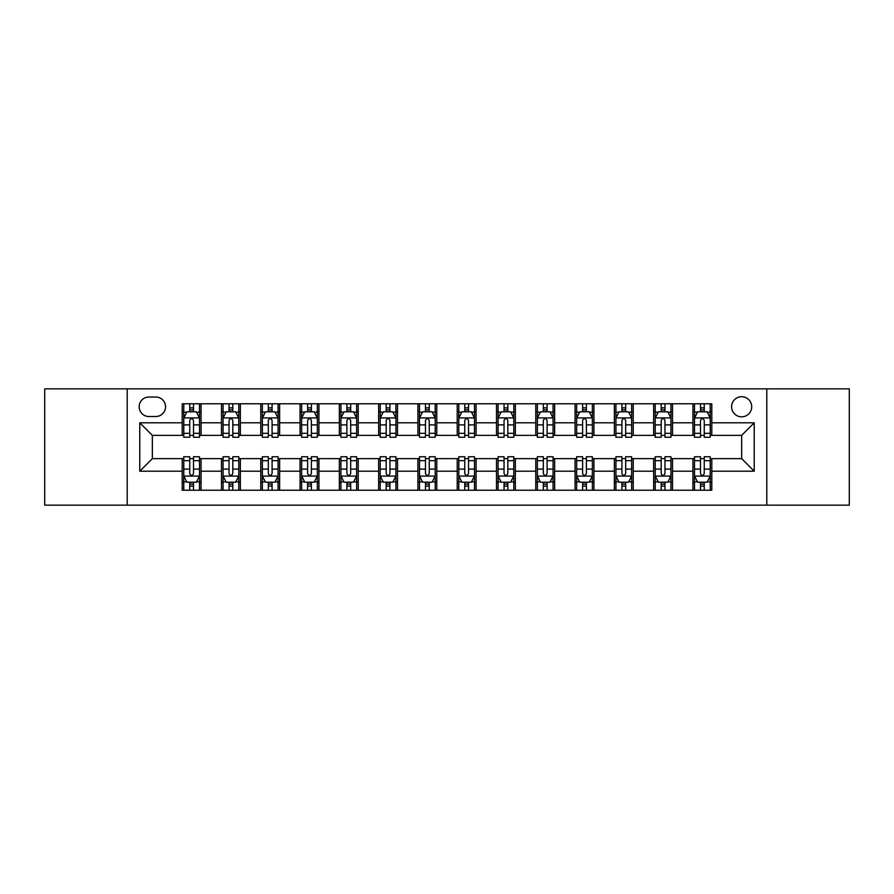 <?xml version="1.0" encoding="UTF-8"?>
<svg xmlns="http://www.w3.org/2000/svg" width="894" height="894" viewBox="0 0 894 894"><rect width="100%" height="100%" fill="white"/><g stroke="black" fill="none" stroke-linecap="round" stroke-linejoin="round"><path stroke-width="1.34" d="M741.651 396.712A10.057 10.057 0 0 0 731.594 406.77A10.057 10.057 0 0 0 741.651 416.827A10.057 10.057 0 0 0 751.709 406.77A10.057 10.057 0 0 0 741.651 396.712M766.795 505.144L849.3 505.144L849.3 388.856L766.795 388.856L766.795 505.144L127.205 505.144L127.205 388.856L44.7 388.856L44.7 505.144L127.205 505.144M148.885 416.515L155.802 416.515A9.745 9.745 0 0 0 165.546 406.77A9.745 9.745 0 0 0 155.802 397.025L148.885 397.025A9.745 9.745 0 0 0 139.151 406.77A9.745 9.745 0 0 0 148.885 416.515M766.795 388.856L127.205 388.856M182.208 471.205L139.777 471.205L139.777 422.795L182.208 422.795L182.208 435.367L152.349 435.367L152.349 458.633L182.208 458.633L182.208 490.214L711.792 490.214L711.792 458.633L741.651 458.633L741.651 435.367L711.792 435.367L711.792 422.795L754.223 422.795L754.223 471.205L711.792 471.205M711.792 422.795L711.792 403.786L182.208 403.786L182.208 422.795M692.939 403.786L692.939 435.367L694.504 435.367M700.483 435.367L704.249 435.367M710.227 435.367L711.792 435.367M692.939 435.367L670.936 435.367M653.648 403.786L653.648 435.367L655.224 435.367M661.191 435.367L664.968 435.367M653.648 435.367L631.645 435.367M614.368 403.786L614.368 435.367L615.932 435.367M621.911 435.367L625.677 435.367M614.368 435.367L592.364 435.367M575.077 403.786L575.077 435.367L576.652 435.367M582.62 435.367L586.386 435.367M575.077 435.367L553.073 435.367M535.785 403.786L535.785 435.367L537.361 435.367M543.328 435.367L547.106 435.367M535.785 435.367L513.793 435.367M496.505 403.786L496.505 435.367L498.07 435.367M504.048 435.367L507.814 435.367M496.505 435.367L474.502 435.367M457.214 403.786L457.214 435.367L458.79 435.367M464.757 435.367L468.534 435.367M457.214 435.367L435.21 435.367M417.923 403.786L417.923 435.367L419.498 435.367M425.466 435.367L429.243 435.367M417.923 435.367L395.93 435.367M378.643 403.786L378.643 435.367L380.207 435.367M386.186 435.367L389.952 435.367M378.643 435.367L356.639 435.367M339.351 403.786L339.351 435.367L340.927 435.367M346.894 435.367L350.671 435.367M339.351 435.367L317.348 435.367M300.071 403.786L300.071 435.367L301.636 435.367M307.614 435.367L311.38 435.367M300.071 435.367L278.068 435.367M260.78 403.786L260.78 435.367L262.355 435.367M268.323 435.367L272.089 435.367M260.78 435.367L238.776 435.367M221.488 403.786L221.488 435.367L223.064 435.367M229.032 435.367L232.809 435.367M221.488 435.367L199.496 435.367M182.208 435.367L183.773 435.367M189.751 435.367L193.517 435.367M182.208 458.633L183.773 458.633M189.751 458.633L193.517 458.633M199.496 458.633L201.061 458.633L201.061 490.214M223.064 458.633L201.061 458.633M229.032 458.633L232.809 458.633M238.776 458.633L240.352 458.633L240.352 490.214M262.355 458.633L240.352 458.633M268.323 458.633L272.089 458.633M278.068 458.633L279.632 458.633L279.632 490.214M301.636 458.633L279.632 458.633M307.614 458.633L311.38 458.633M317.348 458.633L318.923 458.633L318.923 490.214M340.927 458.633L318.923 458.633M346.894 458.633L350.671 458.633M356.639 458.633L358.215 458.633L358.215 490.214M380.207 458.633L358.215 458.633M386.186 458.633L389.952 458.633M395.93 458.633L397.495 458.633L397.495 490.214M419.498 458.633L397.495 458.633M425.466 458.633L429.243 458.633M435.21 458.633L436.786 458.633L436.786 490.214M458.79 458.633L436.786 458.633M464.757 458.633L468.534 458.633M474.502 458.633L476.077 458.633L476.077 490.214M498.07 458.633L476.077 458.633M504.048 458.633L507.814 458.633M513.793 458.633L515.357 458.633L515.357 490.214M537.361 458.633L515.357 458.633M543.328 458.633L547.106 458.633M553.073 458.633L554.649 458.633L554.649 490.214M576.652 458.633L554.649 458.633M582.62 458.633L586.386 458.633M592.364 458.633L593.929 458.633L593.929 490.214M615.932 458.633L593.929 458.633M621.911 458.633L625.677 458.633M631.645 458.633L633.22 458.633L633.22 490.214M655.224 458.633L633.22 458.633M661.191 458.633L664.968 458.633M670.936 458.633L672.511 458.633L672.511 490.214M694.504 458.633L672.511 458.633M700.483 458.633L704.249 458.633M710.227 458.633L711.792 458.633M201.061 403.786L201.061 435.367M182.208 411.642L183.773 411.642M189.751 411.642L193.517 411.642M199.496 411.642L201.061 411.642M182.208 482.358L183.773 482.358M189.751 482.358L193.517 482.358M199.496 482.358L201.061 482.358M221.488 458.633L221.488 490.214M240.352 403.786L240.352 435.367M221.488 411.642L223.064 411.642M229.032 411.642L232.809 411.642M238.776 411.642L240.352 411.642M221.488 482.358L223.064 482.358M229.032 482.358L232.809 482.358M238.776 482.358L240.352 482.358M260.78 458.633L260.78 490.214M260.78 482.358L262.355 482.358M268.323 482.358L272.089 482.358M278.068 482.358L279.632 482.358M279.632 403.786L279.632 435.367M260.78 411.642L262.355 411.642M268.323 411.642L272.089 411.642M278.068 411.642L279.632 411.642M300.071 458.633L300.071 490.214M300.071 482.358L301.636 482.358M307.614 482.358L311.38 482.358M317.348 482.358L318.923 482.358M318.923 403.786L318.923 435.367M300.071 411.642L301.636 411.642M307.614 411.642L311.38 411.642M317.348 411.642L318.923 411.642M339.351 458.633L339.351 490.214M339.351 482.358L340.927 482.358M346.894 482.358L350.671 482.358M356.639 482.358L358.215 482.358M358.215 403.786L358.215 435.367M339.351 411.642L340.927 411.642M346.894 411.642L350.671 411.642M356.639 411.642L358.215 411.642M378.643 458.633L378.643 490.214M378.643 482.358L380.207 482.358M386.186 482.358L389.952 482.358M395.93 482.358L397.495 482.358M397.495 403.786L397.495 435.367M378.643 411.642L380.207 411.642M386.186 411.642L389.952 411.642M395.93 411.642L397.495 411.642M417.923 458.633L417.923 490.214M417.923 482.358L419.498 482.358M425.466 482.358L429.243 482.358M435.21 482.358L436.786 482.358M436.786 403.786L436.786 435.367M417.923 411.642L419.498 411.642M425.466 411.642L429.243 411.642M435.21 411.642L436.786 411.642M457.214 458.633L457.214 490.214M457.214 482.358L458.79 482.358M464.757 482.358L468.534 482.358M474.502 482.358L476.077 482.358M476.077 403.786L476.077 435.367M457.214 411.642L458.79 411.642M464.757 411.642L468.534 411.642M474.502 411.642L476.077 411.642M496.505 458.633L496.505 490.214M496.505 482.358L498.07 482.358M504.048 482.358L507.814 482.358M513.793 482.358L515.357 482.358M515.357 403.786L515.357 435.367M496.505 411.642L498.07 411.642M504.048 411.642L507.814 411.642M513.793 411.642L515.357 411.642M535.785 458.633L535.785 490.214M535.785 482.358L537.361 482.358M543.328 482.358L547.106 482.358M553.073 482.358L554.649 482.358M554.649 403.786L554.649 435.367M535.785 411.642L537.361 411.642M543.328 411.642L547.106 411.642M553.073 411.642L554.649 411.642M575.077 458.633L575.077 490.214M575.077 482.358L576.652 482.358M582.62 482.358L586.386 482.358M592.364 482.358L593.929 482.358M593.929 403.786L593.929 435.367M575.077 411.642L576.652 411.642M582.62 411.642L586.386 411.642M592.364 411.642L593.929 411.642M614.368 458.633L614.368 490.214M614.368 482.358L615.932 482.358M621.911 482.358L625.677 482.358M631.645 482.358L633.22 482.358M633.22 403.786L633.22 435.367M614.368 411.642L615.932 411.642M621.911 411.642L625.677 411.642M631.645 411.642L633.22 411.642M653.648 458.633L653.648 490.214M653.648 482.358L655.224 482.358M661.191 482.358L664.968 482.358M670.936 482.358L672.511 482.358M672.511 403.786L672.511 435.367M653.648 411.642L655.224 411.642M661.191 411.642L664.968 411.642M670.936 411.642L672.511 411.642M692.939 458.633L692.939 490.214M692.939 482.358L694.504 482.358M700.483 482.358L704.249 482.358M710.227 482.358L711.792 482.358M692.939 411.642L694.504 411.642M700.483 411.642L704.249 411.642M710.227 411.642L711.792 411.642M152.349 435.367L139.777 422.795M152.349 458.633L139.777 471.205M754.223 422.795L741.651 435.367M754.223 471.205L741.651 458.633M193.517 407.865L189.751 407.865M199.496 433.322L193.517 433.322L193.517 437.255L199.496 437.255L199.496 418.09L196.345 411.799L186.924 411.799L183.773 418.09L183.773 437.255L189.751 437.255L189.751 433.322L183.773 433.322M183.773 418.09L183.773 403.786M199.496 418.079L199.496 403.786M189.751 411.799L189.751 403.786M193.517 403.786L193.517 411.799M193.517 433.322L193.517 420.437C192.266 418.023 191.003 418.023 189.751 420.437L189.751 433.322M189.751 486.135L193.517 486.135M183.773 460.678L189.751 460.678L189.751 456.745L183.773 456.745L183.773 475.91L186.924 482.201L196.345 482.201L199.496 475.91L199.496 456.745L193.517 456.745L193.517 460.678L199.496 460.678M199.496 475.91L199.496 490.214M183.773 475.921L183.773 490.214M193.517 482.201L193.517 490.214M189.751 490.214L189.751 482.201M189.751 460.678L189.751 473.563C191.003 475.977 192.266 475.977 193.517 473.563L193.517 460.678M232.809 407.865L229.032 407.865M238.776 433.322L232.809 433.322L232.809 437.255L238.776 437.255L238.776 418.079L235.636 411.799L226.204 411.799L223.064 418.079L223.064 437.255L229.032 437.255L229.032 433.322L223.064 433.322M223.064 418.079L223.064 403.786M238.776 418.079L238.776 403.786M229.032 411.799L229.032 403.786M232.809 403.786L232.809 411.799M232.809 433.322L232.809 420.437C231.546 418.023 230.294 418.023 229.032 420.437L229.032 433.322M272.089 407.865L268.323 407.865M278.068 433.322L272.089 433.322L272.089 437.255L278.068 437.255L278.068 418.079L274.927 411.799L265.496 411.799L262.355 418.079L262.355 437.255L268.323 437.255L268.323 433.322L262.355 433.322M262.355 418.079L262.355 403.786M278.068 418.079L278.068 403.786M268.323 411.799L268.323 403.786M272.089 403.786L272.089 411.799M272.089 433.322L272.089 420.437C270.837 418.023 269.586 418.023 268.323 420.437L268.323 433.322M311.38 407.865L307.614 407.865M317.348 433.322L311.38 433.322L311.38 437.255L317.348 437.255L317.348 418.079L314.207 411.799L304.776 411.799L301.636 418.079L301.636 437.255L307.614 437.255L307.614 433.322L301.636 433.322M301.636 418.079L301.636 403.786M317.348 418.079L317.348 403.786M307.614 411.799L307.614 403.786M311.38 403.786L311.38 411.799M311.38 433.322L311.38 420.437C310.129 418.023 308.866 418.023 307.614 420.437L307.614 433.322M229.032 486.135L232.809 486.135M223.064 460.678L229.032 460.678L229.032 456.745L223.064 456.745L223.064 475.91L226.204 482.201L235.636 482.201L238.776 475.91L238.776 456.745L232.809 456.745L232.809 460.678L238.776 460.678M238.776 475.91L238.776 490.214M223.064 475.921L223.064 490.214M232.809 482.201L232.809 490.214M229.032 490.214L229.032 482.201M229.032 460.678L229.032 473.563C230.294 475.977 231.546 475.977 232.809 473.563L232.809 460.678M268.323 486.135L272.089 486.135M262.355 460.678L268.323 460.678L268.323 456.745L262.355 456.745L262.355 475.91L265.496 482.201L274.927 482.201L278.068 475.91L278.068 456.745L272.089 456.745L272.089 460.678L278.068 460.678M278.068 475.91L278.068 490.214M262.355 475.921L262.355 490.214M272.089 482.201L272.089 490.214M268.323 490.214L268.323 482.201M268.323 460.678L268.323 473.563C269.575 475.977 270.837 475.977 272.089 473.563L272.089 460.678M307.614 486.135L311.38 486.135M301.636 460.678L307.614 460.678L307.614 456.745L301.636 456.745L301.636 475.91L304.776 482.201L314.207 482.201L317.348 475.91L317.348 456.745L311.38 456.745L311.38 460.678L317.348 460.678M317.348 475.91L317.348 490.214M301.636 475.921L301.636 490.214M311.38 482.201L311.38 490.214M307.614 490.214L307.614 482.201M307.614 460.678L307.614 473.563C308.866 475.977 310.117 475.977 311.38 473.563L311.38 460.678M350.671 407.865L346.894 407.865M356.639 433.322L350.671 433.322L350.671 437.255L356.639 437.255L356.639 418.079L353.499 411.799L344.067 411.799L340.927 418.079L340.927 437.255L346.894 437.255L346.894 433.322L340.927 433.322M340.927 418.079L340.927 403.786M356.639 418.079L356.639 403.786M346.894 411.799L346.894 403.786M350.671 403.786L350.671 411.799M350.671 433.322L350.671 420.437C349.409 418.023 348.157 418.023 346.894 420.437L346.894 433.322M346.894 486.135L350.671 486.135M340.927 460.678L346.894 460.678L346.894 456.745L340.927 456.745L340.927 475.91L344.067 482.201L353.499 482.201L356.639 475.91L356.639 456.745L350.671 456.745L350.671 460.678L356.639 460.678M356.639 475.91L356.639 490.214M340.927 475.921L340.927 490.214M350.671 482.201L350.671 490.214M346.894 490.214L346.894 482.201M346.894 460.678L346.894 473.563C348.157 475.977 349.409 475.977 350.671 473.563L350.671 460.678M389.952 407.865L386.186 407.865M395.93 433.322L389.952 433.322L389.952 437.255L395.93 437.255L395.93 418.079L392.779 411.799L383.358 411.799L380.207 418.079L380.207 437.255L386.186 437.255L386.186 433.322L380.207 433.322M380.207 418.079L380.207 403.786M395.93 418.079L395.93 403.786M386.186 411.799L386.186 403.786M389.952 403.786L389.952 411.799M389.952 433.322L389.952 420.437C388.7 418.023 387.437 418.023 386.186 420.437L386.186 433.322M429.243 407.865L425.466 407.865M435.21 433.322L429.243 433.322L429.243 437.255L435.21 437.255L435.21 418.079L432.07 411.799L422.638 411.799L419.498 418.079L419.498 437.255L425.466 437.255L425.466 433.322L419.498 433.322M419.498 418.079L419.498 403.786M435.21 418.079L435.21 403.786M425.466 411.799L425.466 403.786M429.243 403.786L429.243 411.799M429.243 433.322L429.243 420.437C427.991 418.023 426.729 418.023 425.466 420.437L425.466 433.322M468.534 407.865L464.757 407.865M474.502 433.322L468.534 433.322L468.534 437.255L474.502 437.255L474.502 418.079L471.361 411.799L461.93 411.799L458.79 418.079L458.79 437.255L464.757 437.255L464.757 433.322L458.79 433.322M458.79 418.079L458.79 403.786M474.502 418.079L474.502 403.786M464.757 411.799L464.757 403.786M468.534 403.786L468.534 411.799M468.534 433.322L468.534 420.437C467.271 418.023 466.02 418.023 464.757 420.437L464.757 433.322M507.814 407.865L504.048 407.865M513.793 433.322L507.814 433.322L507.814 437.255L513.793 437.255L513.793 418.079L510.642 411.799L501.221 411.799L498.07 418.079L498.07 437.255L504.048 437.255L504.048 433.322L498.07 433.322M498.07 418.079L498.07 403.786M513.793 418.079L513.793 403.786M504.048 411.799L504.048 403.786M507.814 403.786L507.814 411.799M507.814 433.322L507.814 420.437C506.563 418.023 505.3 418.023 504.048 420.437L504.048 433.322M547.106 407.865L543.328 407.865M553.073 433.322L547.106 433.322L547.106 437.255L553.073 437.255L553.073 418.079L549.933 411.799L540.501 411.799L537.361 418.079L537.361 437.255L543.328 437.255L543.328 433.322L537.361 433.322M537.361 418.079L537.361 403.786M553.073 418.079L553.073 403.786M543.328 411.799L543.328 403.786M547.106 403.786L547.106 411.799M547.106 433.322L547.106 420.437C545.843 418.023 544.591 418.023 543.328 420.437L543.328 433.322M386.186 486.135L389.952 486.135M380.207 460.678L386.186 460.678L386.186 456.745L380.207 456.745L380.207 475.91L383.358 482.201L392.779 482.201L395.93 475.91L395.93 456.745L389.952 456.745L389.952 460.678L395.93 460.678M395.93 475.91L395.93 490.214M380.207 475.921L380.207 490.214M389.952 482.201L389.952 490.214M386.186 490.214L386.186 482.201M386.186 460.678L386.186 473.563C387.437 475.977 388.7 475.977 389.952 473.563L389.952 460.678M425.466 486.135L429.243 486.135M419.498 460.678L425.466 460.678L425.466 456.745L419.498 456.745L419.498 475.91L422.638 482.201L432.07 482.201L435.21 475.91L435.21 456.745L429.243 456.745L429.243 460.678L435.21 460.678M435.21 475.91L435.21 490.214M419.498 475.921L419.498 490.214M429.243 482.201L429.243 490.214M425.466 490.214L425.466 482.201M425.466 460.678L425.466 473.563C426.729 475.977 427.98 475.977 429.243 473.563L429.243 460.678M464.757 486.135L468.534 486.135M458.79 460.678L464.757 460.678L464.757 456.745L458.79 456.745L458.79 475.91L461.93 482.201L471.361 482.201L474.502 475.91L474.502 456.745L468.534 456.745L468.534 460.678L474.502 460.678M474.502 475.91L474.502 490.214M458.79 475.921L458.79 490.214M468.534 482.201L468.534 490.214M464.757 490.214L464.757 482.201M464.757 460.678L464.757 473.563C466.009 475.977 467.271 475.977 468.534 473.563L468.534 460.678M504.048 486.135L507.814 486.135M498.07 460.678L504.048 460.678L504.048 456.745L498.07 456.745L498.07 475.91L501.221 482.201L510.642 482.201L513.793 475.91L513.793 456.745L507.814 456.745L507.814 460.678L513.793 460.678M513.793 475.91L513.793 490.214M498.07 475.921L498.07 490.214M507.814 482.201L507.814 490.214M504.048 490.214L504.048 482.201M504.048 460.678L504.048 473.563C505.3 475.977 506.563 475.977 507.814 473.563L507.814 460.678M543.328 486.135L547.106 486.135M537.361 460.678L543.328 460.678L543.328 456.745L537.361 456.745L537.361 475.91L540.501 482.201L549.933 482.201L553.073 475.91L553.073 456.745L547.106 456.745L547.106 460.678L553.073 460.678M553.073 475.91L553.073 490.214M537.361 475.921L537.361 490.214M547.106 482.201L547.106 490.214M543.328 490.214L543.328 482.201M543.328 460.678L543.328 473.563C544.591 475.977 545.843 475.977 547.106 473.563L547.106 460.678M586.386 407.865L582.62 407.865M592.364 433.322L586.386 433.322L586.386 437.255L592.364 437.255L592.364 418.079L589.224 411.799L579.793 411.799L576.652 418.079L576.652 437.255L582.62 437.255L582.62 433.322L576.652 433.322M576.652 418.079L576.652 403.786M592.364 418.079L592.364 403.786M582.62 411.799L582.62 403.786M586.386 403.786L586.386 411.799M586.386 433.322L586.386 420.437C585.134 418.023 583.883 418.023 582.62 420.437L582.62 433.322M582.62 486.135L586.386 486.135M576.652 460.678L582.62 460.678L582.62 456.745L576.652 456.745L576.652 475.91L579.793 482.201L589.224 482.201L592.364 475.91L592.364 456.745L586.386 456.745L586.386 460.678L592.364 460.678M592.364 475.91L592.364 490.214M576.652 475.921L576.652 490.214M586.386 482.201L586.386 490.214M582.62 490.214L582.62 482.201M582.62 460.678L582.62 473.563C583.871 475.977 585.134 475.977 586.386 473.563L586.386 460.678M625.677 407.865L621.911 407.865M631.645 433.322L625.677 433.322L625.677 437.255L631.645 437.255L631.645 418.079L628.504 411.799L619.073 411.799L615.932 418.079L615.932 437.255L621.911 437.255L621.911 433.322L615.932 433.322M615.932 418.079L615.932 403.786M631.645 418.079L631.645 403.786M621.911 411.799L621.911 403.786M625.677 403.786L625.677 411.799M625.677 433.322L625.677 420.437C624.425 418.023 623.163 418.023 621.911 420.437L621.911 433.322M621.911 486.135L625.677 486.135M615.932 460.678L621.911 460.678L621.911 456.745L615.932 456.745L615.932 475.91L619.073 482.201L628.504 482.201L631.645 475.91L631.645 456.745L625.677 456.745L625.677 460.678L631.645 460.678M631.645 475.91L631.645 490.214M615.932 475.921L615.932 490.214M625.677 482.201L625.677 490.214M621.911 490.214L621.911 482.201M621.911 460.678L621.911 473.563C623.163 475.977 624.414 475.977 625.677 473.563L625.677 460.678M664.968 407.865L661.191 407.865M670.936 433.322L664.968 433.322L664.968 437.255L670.936 437.255L670.936 418.079L667.796 411.799L658.364 411.799L655.224 418.079L655.224 437.255L661.191 437.255L661.191 433.322L655.224 433.322M655.224 418.079L655.224 403.786M670.936 418.079L670.936 403.786M661.191 411.799L661.191 403.786M664.968 403.786L664.968 411.799M664.968 433.322L664.968 420.437C663.706 418.023 662.454 418.023 661.191 420.437L661.191 433.322M661.191 486.135L664.968 486.135M655.224 460.678L661.191 460.678L661.191 456.745L655.224 456.745L655.224 475.91L658.364 482.201L667.796 482.201L670.936 475.91L670.936 456.745L664.968 456.745L664.968 460.678L670.936 460.678M670.936 475.91L670.936 490.214M655.224 475.921L655.224 490.214M664.968 482.201L664.968 490.214M661.191 490.214L661.191 482.201M661.191 460.678L661.191 473.563C662.454 475.977 663.706 475.977 664.968 473.563L664.968 460.678M704.249 407.865L700.483 407.865M710.227 433.322L704.249 433.322L704.249 437.255L710.227 437.255L710.227 418.079L707.076 411.799L697.655 411.799L694.504 418.079L694.504 437.255L700.483 437.255L700.483 433.322L694.504 433.322M694.504 418.079L694.504 403.786M710.227 418.079L710.227 403.786M700.483 411.799L700.483 403.786M704.249 403.786L704.249 411.799M704.249 433.322L704.249 420.437C702.997 418.023 701.734 418.023 700.483 420.437L700.483 433.322M700.483 486.135L704.249 486.135M694.504 460.678L700.483 460.678L700.483 456.745L694.504 456.745L694.504 475.91L697.655 482.201L707.076 482.201L710.227 475.91L710.227 456.745L704.249 456.745L704.249 460.678L710.227 460.678M710.227 475.91L710.227 490.214M694.504 475.921L694.504 490.214M704.249 482.201L704.249 490.214M700.483 490.214L700.483 482.201M700.483 460.678L700.483 473.563C701.734 475.977 702.997 475.977 704.249 473.563L704.249 460.678M221.488 471.205L201.061 471.205M221.488 422.795L201.061 422.795M260.78 422.795L240.352 422.795M260.78 471.205L240.352 471.205M300.071 422.795L279.632 422.795M300.071 471.205L279.632 471.205M339.351 422.795L318.923 422.795M339.351 471.205L318.923 471.205M378.643 422.795L358.215 422.795M378.643 471.205L358.215 471.205M417.923 422.795L397.495 422.795M417.923 471.205L397.495 471.205M457.214 422.795L436.786 422.795M457.214 471.205L436.786 471.205M496.505 422.795L476.077 422.795M496.505 471.205L476.077 471.205M535.785 422.795L515.357 422.795M535.785 471.205L515.357 471.205M575.077 422.795L554.649 422.795M575.077 471.205L554.649 471.205M614.368 422.795L593.929 422.795M614.368 471.205L593.929 471.205M653.648 422.795L633.22 422.795M653.648 471.205L633.22 471.205M692.939 422.795L672.511 422.795M692.939 471.205L672.511 471.205M199.418 417.923L183.851 417.923M183.773 412.179L186.734 412.179M196.535 412.179L199.496 412.179M189.751 424.896L183.773 424.896M199.496 424.896L193.517 424.896M193.517 409.865L189.751 409.865M183.851 476.077L199.418 476.077M199.496 481.821L196.535 481.821M186.734 481.821L183.773 481.821M193.517 469.104L199.496 469.104M183.773 469.104L189.751 469.104M189.751 484.135L193.517 484.135M238.698 417.923L223.142 417.923M223.064 412.179L226.014 412.179M235.826 412.179L238.776 412.179M229.032 424.896L223.064 424.896M238.776 424.896L232.809 424.896M232.809 409.865L229.032 409.865M277.989 417.923L262.434 417.923M262.355 412.179L265.306 412.179M275.106 412.179L278.068 412.179M268.323 424.896L262.355 424.896M278.068 424.896L272.089 424.896M272.089 409.865L268.323 409.865M317.269 417.923L301.714 417.923M301.636 412.179L304.597 412.179M314.397 412.179L317.348 412.179M307.614 424.896L301.636 424.896M317.348 424.896L311.38 424.896M311.38 409.865L307.614 409.865M223.142 476.077L238.698 476.077M238.776 481.821L235.826 481.821M226.014 481.821L223.064 481.821M232.809 469.104L238.776 469.104M223.064 469.104L229.032 469.104M229.032 484.135L232.809 484.135M262.434 476.077L277.989 476.077M278.068 481.821L275.106 481.821M265.306 481.821L262.355 481.821M272.089 469.104L278.068 469.104M262.355 469.104L268.323 469.104M268.323 484.135L272.089 484.135M301.714 476.077L317.269 476.077M317.348 481.821L314.397 481.821M304.597 481.821L301.636 481.821M311.38 469.104L317.348 469.104M301.636 469.104L307.614 469.104M307.614 484.135L311.38 484.135M356.561 417.923L341.005 417.923M340.927 412.179L343.877 412.179M353.689 412.179L356.639 412.179M346.894 424.896L340.927 424.896M356.639 424.896L350.671 424.896M350.671 409.865L346.894 409.865M341.005 476.077L356.561 476.077M356.639 481.821L353.689 481.821M343.877 481.821L340.927 481.821M350.671 469.104L356.639 469.104M340.927 469.104L346.894 469.104M346.894 484.135L350.671 484.135M395.852 417.923L380.285 417.923M380.207 412.179L383.168 412.179M392.969 412.179L395.93 412.179M386.186 424.896L380.207 424.896M395.93 424.896L389.952 424.896M389.952 409.865L386.186 409.865M435.132 417.923L419.577 417.923M419.498 412.179L422.449 412.179M432.26 412.179L435.21 412.179M425.466 424.896L419.498 424.896M435.21 424.896L429.243 424.896M429.243 409.865L425.466 409.865M474.423 417.923L458.868 417.923M458.79 412.179L461.74 412.179M471.551 412.179L474.502 412.179M464.757 424.896L458.79 424.896M474.502 424.896L468.534 424.896M468.534 409.865L464.757 409.865M513.715 417.923L498.148 417.923M498.07 412.179L501.031 412.179M510.832 412.179L513.793 412.179M504.048 424.896L498.07 424.896M513.793 424.896L507.814 424.896M507.814 409.865L504.048 409.865M552.995 417.923L537.439 417.923M537.361 412.179L540.311 412.179M550.123 412.179L553.073 412.179M543.328 424.896L537.361 424.896M553.073 424.896L547.106 424.896M547.106 409.865L543.328 409.865M380.285 476.077L395.852 476.077M395.93 481.821L392.969 481.821M383.168 481.821L380.207 481.821M389.952 469.104L395.93 469.104M380.207 469.104L386.186 469.104M386.186 484.135L389.952 484.135M419.577 476.077L435.132 476.077M435.21 481.821L432.26 481.821M422.449 481.821L419.498 481.821M429.243 469.104L435.21 469.104M419.498 469.104L425.466 469.104M425.466 484.135L429.243 484.135M458.868 476.077L474.423 476.077M474.502 481.821L471.551 481.821M461.74 481.821L458.79 481.821M468.534 469.104L474.502 469.104M458.79 469.104L464.757 469.104M464.757 484.135L468.534 484.135M498.148 476.077L513.715 476.077M513.793 481.821L510.832 481.821M501.031 481.821L498.07 481.821M507.814 469.104L513.793 469.104M498.07 469.104L504.048 469.104M504.048 484.135L507.814 484.135M537.439 476.077L552.995 476.077M553.073 481.821L550.123 481.821M540.311 481.821L537.361 481.821M547.106 469.104L553.073 469.104M537.361 469.104L543.328 469.104M543.328 484.135L547.106 484.135M592.286 417.923L576.731 417.923M576.652 412.179L579.603 412.179M589.403 412.179L592.364 412.179M582.62 424.896L576.652 424.896M592.364 424.896L586.386 424.896M586.386 409.865L582.62 409.865M576.731 476.077L592.286 476.077M592.364 481.821L589.403 481.821M579.603 481.821L576.652 481.821M586.386 469.104L592.364 469.104M576.652 469.104L582.62 469.104M582.62 484.135L586.386 484.135M631.566 417.923L616.011 417.923M615.932 412.179L618.894 412.179M628.694 412.179L631.645 412.179M621.911 424.896L615.932 424.896M631.645 424.896L625.677 424.896M625.677 409.865L621.911 409.865M616.011 476.077L631.566 476.077M631.645 481.821L628.694 481.821M618.894 481.821L615.932 481.821M625.677 469.104L631.645 469.104M615.932 469.104L621.911 469.104M621.911 484.135L625.677 484.135M670.858 417.923L655.302 417.923M655.224 412.179L658.174 412.179M667.986 412.179L670.936 412.179M661.191 424.896L655.224 424.896M670.936 424.896L664.968 424.896M664.968 409.865L661.191 409.865M655.302 476.077L670.858 476.077M670.936 481.821L667.986 481.821M658.174 481.821L655.224 481.821M664.968 469.104L670.936 469.104M655.224 469.104L661.191 469.104M661.191 484.135L664.968 484.135M710.149 417.923L694.582 417.923M694.504 412.179L697.465 412.179M707.266 412.179L710.227 412.179M700.483 424.896L694.504 424.896M710.227 424.896L704.249 424.896M704.249 409.865L700.483 409.865M694.582 476.077L710.149 476.077M710.227 481.821L707.266 481.821M697.465 481.821L694.504 481.821M704.249 469.104L710.227 469.104M694.504 469.104L700.483 469.104M700.483 484.135L704.249 484.135"/></g></svg>
